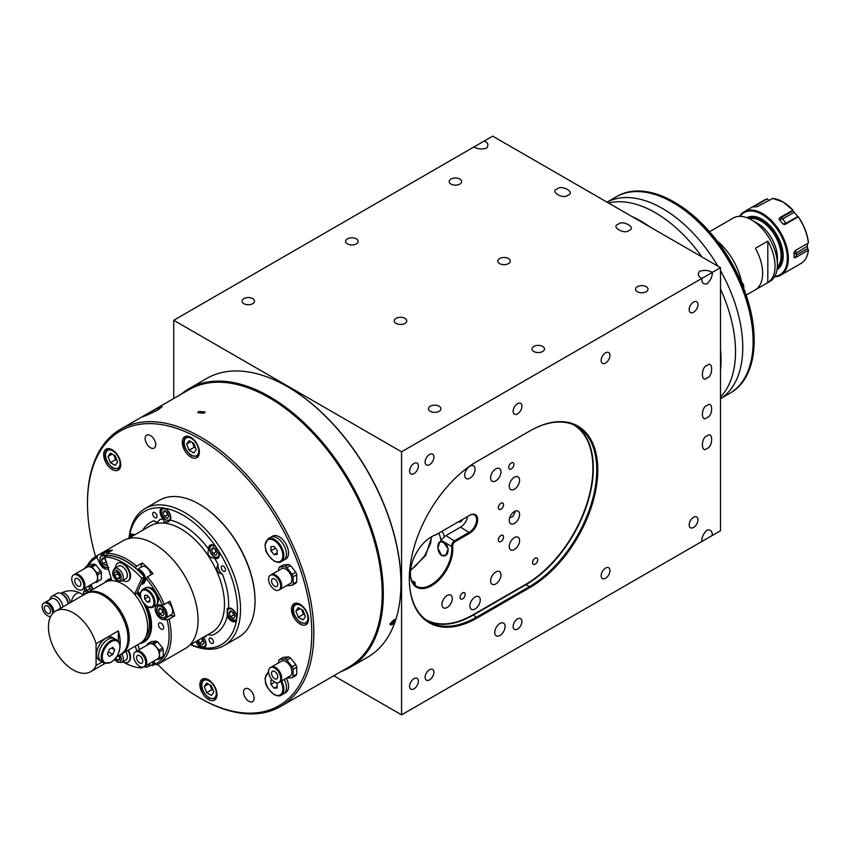 <?xml version="1.0" encoding="UTF-8"?>
<svg xmlns="http://www.w3.org/2000/svg" width="851" height="851" viewBox="0 0 851 851"><rect width="100%" height="100%" fill="white"/><g stroke="black" fill="none" stroke-linecap="round" stroke-linejoin="round"><path stroke-width="1.28" d="M746.178 295.116L769.815 281.468A36.614 21.137 -120 0 0 777.399 264.704A36.614 21.137 -120 0 0 751.507 219.866A36.614 21.137 -120 0 0 733.2 218.058L709.564 231.706M775.07 266.055A36.614 21.137 60 0 1 767.815 282.617L767.815 241.12A36.614 21.137 60 0 1 775.07 266.055M767.815 241.12L755.39 248.301A36.614 21.137 60 0 1 762.645 273.224A36.614 21.137 60 0 1 755.39 289.787L767.815 282.617M751.507 219.866L757.464 223.302A28.189 16.275 -120 0 1 777.399 257.832L777.399 264.704M777.314 267.001A28.189 16.275 -120 0 0 781.09 255.704A28.189 16.275 -120 0 0 770.229 228.94A28.189 16.275 -120 0 0 749.486 218.792M777.144 268.714A29.285 16.914 -120 0 0 782.314 255.885A29.285 16.914 -120 0 0 770.134 227.068A29.285 16.914 -120 0 0 747.912 218.079M741.689 282.298L741.689 282.298A46.135 26.636 -120 0 0 717.063 240.844M774.453 276.852A36.614 21.137 -120 0 0 780.782 275.139A36.614 21.137 -120 0 0 786.388 245.801A36.614 21.137 -120 0 0 762.475 213.537A36.614 21.137 -120 0 0 744.168 211.729A36.614 21.137 -120 0 0 739.53 216.345M753.507 207.038L753.88 206.538L753.507 207.038A36.614 21.137 60 0 1 757.028 206.729L772.74 198.443M754.39 206.878L753.88 206.538L767.123 198.9A36.614 21.137 -120 0 0 764.358 200.07L744.168 211.729M769.198 200.57L767.357 198.921M793.079 210.771L794.196 212.335L782.558 219.058L779.314 219.59L779.58 217.792L782.09 217.111L793.079 210.771L792.824 210.144A36.614 21.137 -120 0 0 782.665 201.878A36.614 21.137 -120 0 0 772.506 198.411M772.612 198.389L782.814 201.868L792.951 210.112L779.58 217.792M794.047 254.396L807.344 246.205L807.705 248.481L796.727 254.821L795.121 257.842L793.972 257.396A36.614 21.137 60 0 0 793.972 252.694L795.121 250.673L808.365 243.024A36.614 21.137 -120 0 0 798.206 216.835L784.962 224.483L782.835 223.983L785.984 223.324L797.632 216.601L798.11 217.228M774.708 276.415A35.88 20.711 -120 0 0 786.452 250.247A35.88 20.711 -120 0 0 761.953 214.431A35.88 20.711 -120 0 0 740.03 216.345M776.995 269.714A30.019 17.328 -120 0 0 783.186 255.981A30.019 17.328 -120 0 0 761.953 219.218L761.953 219.218A30.019 17.328 -120 0 0 746.976 217.718M777.133 268.788A29.285 16.914 -120 0 0 783.186 255.683M762.219 219.367A29.285 16.914 -120 0 0 747.848 218.058M795.121 257.842L808.365 250.205L807.705 248.481M808.45 250.088C807.684 256.481 805.195 260.949 800.972 263.48A36.614 21.137 -120 0 0 808.365 250.205L808.439 250.034M807.344 246.205A32.434 18.733 -120 0 0 807.418 243.567M808.439 242.865L808.439 242.865A36.465 21.052 -120 0 0 798.334 216.814L798.334 216.814C804.089 225.281 807.461 233.982 808.45 242.897M797.632 216.601A32.434 18.733 -120 0 0 794.196 212.335M778.973 218.803L779.314 219.59A36.614 21.137 60 0 1 782.835 223.983M735.509 351.665A113.491 65.527 -120 0 0 720.499 289.032A113.491 65.527 60 0 1 720.499 396.97A113.491 65.527 -120 0 0 735.509 351.665M701.99 256.981A113.491 65.527 -120 0 0 608.518 203.017A113.491 65.527 60 0 1 655.259 212.665A113.491 65.527 60 0 1 701.99 256.981M720.499 370.249A113.491 65.527 -120 0 0 721.01 360.037A113.491 65.527 -120 0 0 720.499 349.229M649.856 226.887A113.491 65.527 -120 0 0 631.665 216.377M662.503 208.484A113.491 65.527 60 0 1 717.978 266.214A113.491 65.527 60 0 0 662.503 208.484A113.491 65.527 60 0 0 607.029 202.155A113.491 65.527 60 0 1 662.503 208.484M720.499 398.683A113.491 65.527 60 0 0 720.499 270.565A113.491 65.527 60 0 1 720.499 398.683L730.647 392.864A113.491 65.527 -120 0 0 754.146 340.9A113.491 65.527 -120 0 0 673.896 201.9L673.896 201.9A113.491 65.527 -120 0 0 617.145 196.283L616.113 196.879A113.491 65.527 60 0 1 672.864 202.506A113.491 65.527 60 0 1 747.008 302.509A113.491 65.527 60 0 1 729.605 393.46A113.491 65.527 60 0 0 747.008 302.509A113.491 65.527 60 0 0 672.864 202.506A113.491 65.527 60 0 0 616.113 196.879L606.997 202.144M741.083 281.851A5.127 4.159 51.3 0 1 743.614 288.064M674.928 202.506L673.896 201.9L674.928 202.506A112.034 64.676 60 0 1 754.146 339.709L754.146 340.9M674.928 203.517A9.01 5.202 -120 0 0 672.556 202.676M707.032 377.918C713.181 376.567 713.181 359.782 707.032 365.536C700.884 366.887 700.884 383.663 707.032 377.918C700.884 383.663 700.884 366.887 707.032 365.536C713.181 359.782 713.181 376.567 707.032 377.918M567.968 195.145C576.021 192.698 561.49 184.305 557.245 188.954C549.193 191.411 563.724 199.794 567.968 195.145C576.021 192.698 561.49 184.305 557.245 188.954C549.193 191.411 563.724 199.794 567.968 195.145M707.032 436.02C713.181 430.266 713.181 447.052 707.032 448.403C700.884 454.147 700.884 437.371 707.032 436.02C700.884 437.371 700.884 454.147 707.032 448.403C713.181 447.052 713.181 430.266 707.032 436.02M618.283 224.207C622.528 219.547 637.059 227.94 629.006 230.387C624.762 235.036 610.231 226.653 618.283 224.207C622.528 219.547 637.059 227.94 629.006 230.387C624.762 235.036 610.231 226.653 618.283 224.207M720.499 267.661L401.555 451.807L173.742 320.274L474.039 146.904C477.209 149.074 481.379 149.478 486.538 148.138C488.868 145.159 488.155 142.755 484.4 140.926C488.155 142.755 488.868 145.159 486.538 148.138C481.379 149.478 477.209 149.074 474.039 146.904L492.676 136.139L720.499 267.661L720.499 530.726L401.555 714.861L333.805 675.747M712.213 535.502C712.5 531.343 710.776 529.513 707.032 530.045C703.288 533.843 701.564 537.662 701.852 541.481C701.564 537.662 703.288 533.843 707.032 530.045C710.776 529.513 712.5 531.343 712.213 535.502M712.213 272.448C712.5 276.277 710.776 280.096 707.032 283.894C703.288 284.415 701.564 282.596 701.852 278.426C701.564 282.596 703.288 284.415 707.032 283.894C710.776 280.096 712.5 276.277 712.213 272.448C709.043 270.278 704.873 269.863 699.713 271.214C697.384 274.192 698.097 276.596 701.852 278.426C698.097 276.596 697.384 274.192 699.713 271.214C704.873 269.863 709.043 270.278 712.213 272.448M707.032 405.576C713.181 399.906 713.181 416.118 707.032 417.543C700.884 423.213 700.884 407.001 707.032 405.576C700.884 407.001 700.884 423.213 707.032 417.543C713.181 416.118 713.181 399.906 707.032 405.576M441.52 555.299C435.606 551.469 437.371 537.683 443.371 542.268C450.892 545.48 448.86 559.107 441.52 555.299L437.903 548.204L439.776 541.864L443.371 542.268L448.179 548.799L445.807 555.288L441.52 555.288M499.931 623.496A7.319 4.223 120 0 0 494.75 632.463A7.319 4.223 120 0 0 499.931 635.452A7.319 4.223 120 0 0 505.111 626.485A7.319 4.223 120 0 0 499.931 623.496A7.319 4.223 120 0 0 494.75 632.463A7.319 4.223 120 0 0 499.931 635.452A7.319 4.223 120 0 0 505.111 626.485A7.319 4.223 120 0 0 499.931 623.496M415.309 585.616L415.033 582.318L411.98 581.201M436.244 534.609L469.901 515.174A10.989 6.34 -60 0 1 477.666 519.663A10.989 6.34 -60 0 1 469.901 533.109L455.264 541.566A3.659 2.117 120 0 0 452.689 546.363A30.019 17.328 -60 0 1 431.585 585.722A30.019 17.328 -60 0 1 410.363 573.468A30.019 17.328 -60 0 1 431.585 536.704A30.019 17.328 -60 0 1 436.244 534.609L435.669 534.939A29.285 16.914 120 0 0 431.329 536.853M410.363 573.17A29.285 16.914 120 0 0 416.426 586.275A29.285 16.914 120 0 0 431.063 584.828A29.285 16.914 120 0 0 451.658 546.427A4.393 2.532 -60 0 1 454.742 540.672L469.38 532.215A10.255 5.914 120 0 0 476.081 523.184A10.255 5.914 120 0 0 474.507 514.972A10.255 5.914 120 0 0 469.38 515.472L435.669 534.939M431.872 536.545L425.617 555.512L410.501 570.564M458.508 521.748A3.659 2.117 120 0 0 458.753 521.94A3.659 2.117 120 0 0 460.582 521.759A3.659 2.117 120 0 0 462.646 519.365M500.962 541.481A3.659 2.117 120 0 0 503.356 538.257A3.659 2.117 120 0 0 502.792 535.322A3.659 2.117 120 0 0 500.962 535.502A3.659 2.117 120 0 0 498.569 538.726A3.659 2.117 120 0 0 499.133 541.661A3.659 2.117 120 0 0 500.962 541.481M500.962 509.196A3.659 2.117 120 0 0 503.356 505.973A3.659 2.117 120 0 0 502.792 503.037A3.659 2.117 120 0 0 500.962 503.218A3.659 2.117 120 0 0 498.569 506.451A3.659 2.117 120 0 0 499.133 509.377A3.659 2.117 120 0 0 500.962 509.196M511.323 468.901A3.659 2.117 120 0 0 513.717 465.678A3.659 2.117 120 0 0 513.153 462.742A3.659 2.117 120 0 0 511.323 462.923A3.659 2.117 120 0 0 508.93 466.146A3.659 2.117 120 0 0 509.494 469.082A3.659 2.117 120 0 0 511.323 468.901M535.141 564.202A3.659 2.117 120 0 0 537.534 560.979A3.659 2.117 120 0 0 536.97 558.043A3.659 2.117 120 0 0 535.141 558.224A3.659 2.117 120 0 0 532.747 561.447A3.659 2.117 120 0 0 533.311 564.383A3.659 2.117 120 0 0 535.141 564.202M462.646 598.881A3.659 2.117 120 0 0 465.04 595.647A3.659 2.117 120 0 0 464.486 592.721A3.659 2.117 120 0 0 462.646 592.902A3.659 2.117 120 0 0 460.263 596.125A3.659 2.117 120 0 0 460.816 599.061A3.659 2.117 120 0 0 462.646 598.881M452.689 546.363L451.658 546.427L440.786 540.151A29.285 16.914 120 0 0 438.69 533.194M508.472 258.544A6.223 3.595 0 0 0 501.686 257.768A6.223 3.595 0 0 0 497.846 261.087A6.223 3.595 0 0 0 499.675 263.629A6.223 3.595 0 0 0 506.451 264.406A6.223 3.595 0 0 0 510.292 261.087A6.223 3.595 0 0 0 508.472 258.544M404.916 318.338A6.223 3.595 0 0 0 398.14 317.551A6.223 3.595 0 0 0 394.3 320.87A6.223 3.595 0 0 0 396.119 323.412A6.223 3.595 0 0 0 402.906 324.199A6.223 3.595 0 0 0 406.746 320.87A6.223 3.595 0 0 0 404.916 318.338M646.196 286.649A6.223 3.595 0 0 0 639.409 285.872A6.223 3.595 0 0 0 635.569 289.191A6.223 3.595 0 0 0 637.399 291.733A6.223 3.595 0 0 0 644.175 292.51A6.223 3.595 0 0 0 648.015 289.191A6.223 3.595 0 0 0 646.196 286.649M459.806 179.04A6.223 3.595 0 0 0 453.019 178.253A6.223 3.595 0 0 0 449.179 181.571A6.223 3.595 0 0 0 450.998 184.114A6.223 3.595 0 0 0 457.785 184.89A6.223 3.595 0 0 0 461.625 181.571A6.223 3.595 0 0 0 459.806 179.04M356.25 238.823A6.223 3.595 0 0 0 349.474 238.046A6.223 3.595 0 0 0 345.623 241.365A6.223 3.595 0 0 0 347.453 243.897A6.223 3.595 0 0 0 354.229 244.684A6.223 3.595 0 0 0 358.08 241.365A6.223 3.595 0 0 0 356.25 238.823M542.64 346.431A6.223 3.595 0 0 0 535.864 345.655A6.223 3.595 0 0 0 532.024 348.974A6.223 3.595 0 0 0 533.843 351.516A6.223 3.595 0 0 0 540.63 352.293A6.223 3.595 0 0 0 544.47 348.974A6.223 3.595 0 0 0 542.64 346.431M439.095 406.214A6.223 3.595 0 0 0 432.308 405.438A6.223 3.595 0 0 0 428.468 408.757A6.223 3.595 0 0 0 430.287 411.299A6.223 3.595 0 0 0 437.074 412.075A6.223 3.595 0 0 0 440.914 408.757A6.223 3.595 0 0 0 439.095 406.214M252.704 298.605A6.223 3.595 0 0 0 245.918 297.829A6.223 3.595 0 0 0 242.078 301.148A6.223 3.595 0 0 0 243.897 303.69A6.223 3.595 0 0 0 250.683 304.467A6.223 3.595 0 0 0 254.523 301.148A6.223 3.595 0 0 0 252.704 298.605M693.576 527.439A6.223 3.595 120 0 0 697.639 521.95A6.223 3.595 120 0 0 696.682 516.961A6.223 3.595 120 0 0 693.576 517.27A6.223 3.595 120 0 0 689.501 522.759A6.223 3.595 120 0 0 690.459 527.748A6.223 3.595 120 0 0 693.576 527.439M605.55 578.255A6.223 3.595 120 0 0 609.614 572.766A6.223 3.595 120 0 0 608.667 567.777A6.223 3.595 120 0 0 605.55 568.085A6.223 3.595 120 0 0 601.487 573.574A6.223 3.595 120 0 0 602.444 578.563A6.223 3.595 120 0 0 605.55 578.255M429.51 679.885A6.223 3.595 120 0 0 433.584 674.407A6.223 3.595 120 0 0 432.627 669.418A6.223 3.595 120 0 0 429.51 669.726A6.223 3.595 120 0 0 425.447 675.205A6.223 3.595 120 0 0 426.404 680.194A6.223 3.595 120 0 0 429.51 679.885M693.576 312.211A6.223 3.595 120 0 0 697.639 306.722A6.223 3.595 120 0 0 696.682 301.733A6.223 3.595 120 0 0 693.576 302.041A6.223 3.595 120 0 0 689.501 307.53A6.223 3.595 120 0 0 690.459 312.519A6.223 3.595 120 0 0 693.576 312.211M605.55 363.026A6.223 3.595 120 0 0 609.614 357.537A6.223 3.595 120 0 0 608.667 352.548A6.223 3.595 120 0 0 605.55 352.857A6.223 3.595 120 0 0 601.487 358.345A6.223 3.595 120 0 0 602.444 363.334A6.223 3.595 120 0 0 605.55 363.026M429.51 464.657A6.223 3.595 120 0 0 433.584 459.178A6.223 3.595 120 0 0 432.627 454.189A6.223 3.595 120 0 0 429.51 454.498A6.223 3.595 120 0 0 425.447 459.976A6.223 3.595 120 0 0 426.404 464.965A6.223 3.595 120 0 0 429.51 464.657M517.536 629.07A6.223 3.595 120 0 0 521.599 623.581A6.223 3.595 120 0 0 520.642 618.603A6.223 3.595 120 0 0 517.536 618.9A6.223 3.595 120 0 0 513.472 624.389A6.223 3.595 120 0 0 514.419 629.378A6.223 3.595 120 0 0 517.536 629.07M517.536 413.841A6.223 3.595 120 0 0 521.599 408.352A6.223 3.595 120 0 0 520.642 403.363A6.223 3.595 120 0 0 517.536 403.672A6.223 3.595 120 0 0 513.472 409.161A6.223 3.595 120 0 0 514.419 414.15A6.223 3.595 120 0 0 517.536 413.841M413.98 688.853A6.223 3.595 120 0 0 418.043 683.374A6.223 3.595 120 0 0 417.096 678.385A6.223 3.595 120 0 0 413.98 678.694A6.223 3.595 120 0 0 409.916 684.172A6.223 3.595 120 0 0 410.873 689.161A6.223 3.595 120 0 0 413.98 688.853M413.98 473.624A6.223 3.595 120 0 0 418.043 468.146A6.223 3.595 120 0 0 417.096 463.157A6.223 3.595 120 0 0 413.98 463.465A6.223 3.595 120 0 0 409.916 468.944A6.223 3.595 120 0 0 410.873 473.933A6.223 3.595 120 0 0 413.98 473.624M447.115 607.497A7.319 4.223 120 0 0 451.902 601.04A7.319 4.223 120 0 0 450.775 595.168A7.319 4.223 120 0 0 447.115 595.53A7.319 4.223 120 0 0 442.339 601.987A7.319 4.223 120 0 0 443.456 607.859A7.319 4.223 120 0 0 447.115 607.497M475.081 608.954A7.319 4.223 120 0 0 479.858 602.497A7.319 4.223 120 0 0 478.741 596.625A7.319 4.223 120 0 0 475.081 596.987A7.319 4.223 120 0 0 470.295 603.444A7.319 4.223 120 0 0 471.411 609.316A7.319 4.223 120 0 0 475.081 608.954M469.901 478.198A7.319 4.223 120 0 0 474.688 471.752A7.319 4.223 120 0 0 473.56 465.88A7.319 4.223 120 0 0 469.901 466.242A7.319 4.223 120 0 0 465.114 472.699A7.319 4.223 120 0 0 466.242 478.56A7.319 4.223 120 0 0 469.901 478.198M495.793 480.858A7.319 4.223 120 0 0 500.569 474.401A7.319 4.223 120 0 0 499.452 468.539A7.319 4.223 120 0 0 495.793 468.901A7.319 4.223 120 0 0 491.006 475.347A7.319 4.223 120 0 0 492.123 481.219A7.319 4.223 120 0 0 495.793 480.858M495.793 583.935A7.319 4.223 120 0 0 500.569 577.478A7.319 4.223 120 0 0 499.452 571.606A7.319 4.223 120 0 0 495.793 571.978A7.319 4.223 120 0 0 491.006 578.425A7.319 4.223 120 0 0 492.123 584.297A7.319 4.223 120 0 0 495.793 583.935M514.429 523.429A7.319 4.223 120 0 0 519.206 516.982A7.319 4.223 120 0 0 518.089 511.111A7.319 4.223 120 0 0 514.429 511.472A7.319 4.223 120 0 0 509.643 517.929A7.319 4.223 120 0 0 510.77 523.79A7.319 4.223 120 0 0 514.429 523.429M515.632 510.94L512.887 516.568L509.675 517.823M514.429 489.187A7.319 4.223 120 0 0 519.206 482.74A7.319 4.223 120 0 0 518.089 476.868A7.319 4.223 120 0 0 514.429 477.23A7.319 4.223 120 0 0 509.643 483.687A7.319 4.223 120 0 0 510.77 489.548A7.319 4.223 120 0 0 514.429 489.187M514.429 549.533A7.319 4.223 120 0 0 519.206 543.087A7.319 4.223 120 0 0 518.089 537.215A7.319 4.223 120 0 0 514.429 537.577A7.319 4.223 120 0 0 509.643 544.034A7.319 4.223 120 0 0 510.77 549.895A7.319 4.223 120 0 0 514.429 549.533M173.742 398.513L173.742 320.274M529.96 587.52L477.145 618.007A95.918 55.379 -60 0 1 409.32 578.85A95.918 55.379 -60 0 1 477.145 461.37L529.96 430.883A95.918 55.379 -60 0 1 597.785 470.039A95.918 55.379 -60 0 1 529.96 587.52L529.439 586.626A95.184 54.953 120 0 0 591.626 502.739A95.184 54.953 120 0 0 577.031 426.468A95.184 54.953 120 0 0 529.439 431.18L477.113 461.391M401.555 714.861L401.555 451.807M409.32 578.552A95.184 54.953 120 0 0 429.032 621.826A95.184 54.953 120 0 0 476.634 617.113L529.439 586.626L526.024 584.648L473.209 615.135A95.184 54.953 -60 0 1 427.362 620.783M455.264 541.566L445.945 535.587L460.582 527.131A10.255 5.914 120 0 0 467.656 516.472M441.999 531.29A32.221 18.605 -60 0 1 444.424 536.917L440.786 540.151M444.424 536.917A4.393 2.532 -60 0 1 445.945 535.587M411.799 580.808L413.352 581.339L415.565 585.722M413.352 581.339L412.405 582.063M395.151 621.592L391.917 624.9L389.971 624.581L393.577 619.953L394.694 619.528L395.577 620.326L395.151 621.592A160.945 92.919 -120 0 1 367.6 657.249L349.995 667.407A160.945 92.919 60 0 1 341.166 671.503M345.612 668.929A160.211 92.493 -120 0 0 374.578 541.81A160.211 92.493 -120 0 0 269.012 397.523A160.211 92.493 -120 0 0 185.55 391.683M181.103 394.258A160.945 92.919 60 0 1 189.06 388.652A160.945 92.919 60 0 1 269.533 396.619A160.945 92.919 60 0 1 374.663 538.449A160.945 92.919 60 0 1 349.995 667.407M395.577 620.326A160.945 92.919 -120 0 0 400.938 583.573A160.945 92.919 -120 0 0 287.138 386.46A160.945 92.919 -120 0 0 287.127 386.46A160.945 92.919 -120 0 0 206.665 378.493L189.06 388.652M287.127 386.46L287.649 386.758A160.211 92.493 60 0 1 400.938 582.978A160.211 92.493 60 0 1 400.938 583.275M393.439 620.496A3.01 1.117 133.6 0 0 390.694 623.549A3.01 1.117 133.6 0 0 391.832 624.56A3.01 1.117 133.6 0 0 392.12 624.411A3.01 1.117 133.6 0 0 394.832 621.411A3.01 1.117 133.6 0 0 393.439 620.496M392.843 621.453L393.843 622.4L392.311 623.836L391.524 623.081M392.311 623.836L391.247 623.889L393.236 621.081L394.3 621.028L393.843 622.4M311.774 633.133A158.594 91.568 -120 0 0 199.634 438.893A158.594 91.568 -120 0 0 87.483 503.643L87.483 502.441A160.062 92.408 60 0 1 120.64 429.17A160.062 92.408 60 0 1 243.982 472.05A160.062 92.408 60 0 1 313.849 633.133A160.062 92.408 60 0 1 280.702 706.404A160.062 92.408 60 0 1 200.666 698.48L199.634 697.884A158.594 91.568 -120 0 0 311.774 633.133M146.468 414.288L156.456 408.778L162.084 406.725L158.371 409.629C148.553 414.894 135.883 419.851 146.468 414.288L142.532 416.735M204.07 413.214L197.719 412.682L198.772 411.459L205.123 411.969L204.07 413.214M280.702 706.404L349.038 666.95A160.062 92.408 -120 0 0 382.195 593.679A160.062 92.408 -120 0 0 312.328 432.595A160.062 92.408 -120 0 0 188.975 389.715L120.64 429.17M248.822 689.055A7.468 4.308 -120 0 0 245.088 688.693A7.468 4.308 -120 0 0 243.939 694.671A7.468 4.308 -120 0 0 248.822 701.256A7.468 4.308 -120 0 0 252.556 701.628A7.468 4.308 -120 0 0 253.694 695.639A7.468 4.308 -120 0 0 248.822 689.055M150.446 435.521A7.468 4.308 -120 0 0 146.712 435.148A7.468 4.308 -120 0 0 145.564 441.126A7.468 4.308 -120 0 0 150.446 447.711A7.468 4.308 -120 0 0 154.18 448.083A7.468 4.308 -120 0 0 155.318 442.095A7.468 4.308 -120 0 0 150.446 435.521M300.041 604.306A12.084 6.978 -120 0 0 293.999 603.71A12.084 6.978 -120 0 0 292.148 613.39A12.084 6.978 -120 0 0 300.041 624.038A12.084 6.978 -120 0 0 306.083 624.634A12.084 6.978 -120 0 0 307.934 614.954A12.084 6.978 -120 0 0 300.041 604.306M190.826 437.308A12.084 6.978 -120 0 0 184.795 436.701A12.084 6.978 -120 0 0 182.933 446.381A12.084 6.978 -120 0 0 190.826 457.03A12.084 6.978 -120 0 0 196.868 457.625A12.084 6.978 -120 0 0 198.719 447.945A12.084 6.978 -120 0 0 190.826 437.308M208.431 679.736A12.084 6.978 -120 0 0 202.389 679.141A12.084 6.978 -120 0 0 200.538 688.821A12.084 6.978 -120 0 0 208.431 699.469A12.084 6.978 -120 0 0 214.473 700.065A12.084 6.978 -120 0 0 216.324 690.384A12.084 6.978 -120 0 0 208.431 679.736M112.194 449.753A12.084 6.978 -120 0 0 106.152 449.147A12.084 6.978 -120 0 0 104.301 458.827A12.084 6.978 -120 0 0 112.194 469.475A12.084 6.978 -120 0 0 118.236 470.082A12.084 6.978 -120 0 0 120.087 460.391A12.084 6.978 -120 0 0 112.194 449.753M87.483 503.643A158.594 91.568 -120 0 0 95.578 556.607M157.807 664.397A158.594 91.568 -120 0 0 199.634 697.884M298.265 617.22L303.062 619.996L305.456 616.581L303.062 610.401L298.265 607.625L295.861 611.039L298.265 617.22L303.445 614.231L304.871 615.06M303.445 614.231L301.626 609.571M300.02 608.646L295.861 611.039M301.807 609.678A5.872 3.393 -120 0 0 304.796 614.858M110.417 462.667L115.215 465.433L117.608 462.029L115.215 455.838L110.417 453.072L108.013 456.487L110.417 462.667L115.598 459.678L117.023 460.508M115.598 459.678L113.789 455.019M112.172 454.083L108.013 456.487M113.97 455.125A5.872 3.393 -120 0 0 116.949 460.306M210.197 685.108A5.872 3.393 -120 0 0 210.633 686.576A5.872 3.393 -120 0 0 213.186 690.299M210.027 685.012L211.835 689.672L206.655 692.661L211.452 695.427L213.846 692.012L211.452 685.832L206.655 683.066L204.251 686.48L208.41 684.076M206.655 692.661L204.251 686.48M211.835 689.672L213.261 690.491M189.05 450.222L193.847 452.987L196.251 449.583L193.847 443.392L189.05 440.627L186.656 444.041L189.05 450.222L194.23 447.232L195.656 448.051M194.23 447.232L192.422 442.573M190.805 441.637L186.656 444.041M192.603 442.68A5.872 3.393 -120 0 0 195.581 447.86M274.554 561.022A13.18 7.606 -120 0 0 281.149 561.671L283.734 560.181A13.18 7.606 -120 0 0 285.755 549.618A13.18 7.606 -120 0 0 277.149 538.002A13.18 7.606 -120 0 0 270.554 537.343L272.628 536.151A13.18 7.606 -120 0 1 279.213 536.8A13.18 7.606 -120 0 1 287.829 548.416A13.18 7.606 -120 0 1 285.808 558.979L283.734 560.181A13.18 7.606 -120 0 0 285.755 549.618A13.18 7.606 -120 0 0 277.149 538.002A13.18 7.606 -120 0 0 270.554 537.343L267.969 538.843L265.023 544.959C265.852 549.172 264.204 552.586 274.192 561.054C277.479 562.575 279.798 562.777 281.149 561.671A13.18 7.606 -120 0 0 283.17 551.108A13.18 7.606 -120 0 0 274.554 539.491A13.18 7.606 -120 0 0 267.969 538.843M274.043 546.416L270.937 546.693L270.937 550.831L274.043 554.692L277.149 554.416L277.149 550.278L274.043 546.416M277.149 552.905L274.043 554.692M275.479 548.204L270.937 550.831M271.118 574.797A8.563 4.946 60 0 1 271.331 574.659A8.563 4.946 60 0 1 275.618 575.085A8.563 4.946 60 0 1 281.213 582.637A8.563 4.946 60 0 1 279.905 589.498A8.563 4.946 60 0 1 279.681 589.615M271.331 574.659L281.596 568.745A8.563 4.946 60 0 1 285.872 569.17A8.563 4.946 60 0 1 291.467 576.712A8.563 4.946 60 0 1 290.159 583.584L279.905 589.498M286.606 585.626A11.127 6.425 -120 0 0 286.84 585.743L292.159 585.265L295.776 583.169A11.127 6.425 -120 0 0 296.744 581.797L296.744 574.712A11.127 6.425 -120 0 0 295.776 572.212L290.468 565.607A11.127 6.425 -120 0 0 288.532 564.49L283.223 564.968L279.596 567.053A11.127 6.425 -120 0 0 278.628 568.436L278.628 570.457M296.744 581.797L293.127 583.882L293.127 576.808A11.127 6.425 -120 0 0 292.159 574.308L286.84 567.702A11.127 6.425 -120 0 0 284.904 566.585L279.596 567.053M292.159 585.265A11.127 6.425 -120 0 0 293.127 583.882M296.744 574.712L293.127 576.808M295.776 572.212L292.159 574.308M290.468 565.607L286.84 567.702M288.532 564.49L284.904 566.585M278.702 578.68A7.712 4.446 60 0 1 280.117 581.116M274.639 586.233A4.393 2.532 60 0 1 271.767 582.361A4.393 2.532 60 0 1 272.448 578.84A4.393 2.532 60 0 1 274.639 579.063A4.393 2.532 60 0 1 277.511 582.935A4.393 2.532 60 0 1 276.841 586.456A4.393 2.532 60 0 1 274.639 586.233M274.639 575.648A8.563 4.946 60 0 1 280.234 583.201A8.563 4.946 60 0 1 278.926 590.062A8.563 4.946 60 0 1 274.639 589.647A8.563 4.946 60 0 1 269.044 582.095A8.563 4.946 60 0 1 270.352 575.233A8.563 4.946 60 0 1 274.639 575.648M270.639 575.085A8.563 4.946 60 0 1 270.905 574.914A8.563 4.946 60 0 1 275.181 575.34A8.563 4.946 60 0 1 280.777 582.892A8.563 4.946 60 0 1 279.468 589.754A8.563 4.946 60 0 1 279.192 589.892M271.118 667.205A8.563 4.946 60 0 1 271.331 667.067A8.563 4.946 60 0 1 275.618 667.492A8.563 4.946 60 0 1 281.213 675.045A8.563 4.946 60 0 1 279.905 681.906A8.563 4.946 60 0 1 279.681 682.023M271.331 667.067L281.596 661.142A8.563 4.946 60 0 1 285.872 661.567A8.563 4.946 60 0 1 291.467 669.12A8.563 4.946 60 0 1 290.159 675.981L279.905 681.906M286.606 678.034A11.127 6.425 -120 0 0 286.84 678.141L292.159 677.673L295.776 675.577A11.127 6.425 -120 0 0 296.744 674.194L296.744 667.12A11.127 6.425 -120 0 0 295.776 664.62L290.468 658.014A11.127 6.425 -120 0 0 288.532 656.898L283.223 657.366L279.596 659.461A11.127 6.425 -120 0 0 278.628 660.844L278.628 662.855M296.744 674.194L293.127 676.29L293.127 669.216A11.127 6.425 -120 0 0 292.159 666.716L286.84 660.11A11.127 6.425 -120 0 0 284.904 658.993L279.596 659.461M292.159 677.673A11.127 6.425 -120 0 0 293.127 676.29M296.744 667.12L293.127 669.216M295.776 664.62L292.159 666.716M290.468 658.014L286.84 660.11M288.532 656.898L284.904 658.993M278.702 671.077A7.712 4.446 60 0 1 280.117 673.513M274.639 678.641A4.393 2.532 60 0 1 271.767 674.769A4.393 2.532 60 0 1 272.448 671.248A4.393 2.532 60 0 1 274.639 671.46A4.393 2.532 60 0 1 277.511 675.332A4.393 2.532 60 0 1 276.841 678.853A4.393 2.532 60 0 1 274.639 678.641M274.639 668.056A8.563 4.946 60 0 1 280.234 675.609A8.563 4.946 60 0 1 278.926 682.47A8.563 4.946 60 0 1 274.639 682.045A8.563 4.946 60 0 1 269.044 674.503A8.563 4.946 60 0 1 270.352 667.631A8.563 4.946 60 0 1 274.639 668.056M270.639 667.492A8.563 4.946 60 0 1 270.905 667.322A8.563 4.946 60 0 1 275.181 667.748A8.563 4.946 60 0 1 280.777 675.29A8.563 4.946 60 0 1 279.468 682.162A8.563 4.946 60 0 1 279.192 682.3M286.308 678.215A13.18 7.606 -120 0 1 285.808 692.512L283.734 693.714A13.18 7.606 -120 0 0 284.234 679.406A13.18 7.606 -120 0 1 283.734 693.714L281.149 695.203A13.18 7.606 -120 0 0 281.649 680.896M272.256 680.109L270.937 680.226L270.937 684.374L274.043 688.236L277.149 687.959L277.149 683.81L276.277 682.736M277.149 686.438L274.043 688.236M274.799 682.14L270.937 684.374M189.582 645.207L211.739 632.41A61.506 35.508 -120 0 0 221.175 583.126A61.506 35.508 -120 0 0 180.986 528.928A61.506 35.508 -120 0 0 150.233 525.886L128.076 538.672M205.495 636.027L205.963 636.654A64.431 37.199 60 0 1 204.208 636.761M170.37 520.089A7.616 4.393 -120 0 0 165.434 508.536A7.616 4.393 -120 0 0 165.041 508.324L162.137 507.93A7.616 4.393 -120 0 0 161.626 508.153A7.616 4.393 -120 0 0 163.222 519.131L164.073 521.759L167.998 522.057L170.37 520.089A64.431 37.199 60 0 1 183.061 525.344A64.431 37.199 60 0 1 208.655 549.203C207.048 554.075 208.697 557.054 213.58 558.15L214.612 558.203A64.431 37.199 60 0 1 218.058 564.468C215.569 569.415 217.037 572.68 222.451 574.244A64.431 37.199 60 0 1 228.504 608.018L227.217 608.646L227.302 616.06A64.431 37.199 60 0 1 212.239 635.208L207.676 634.761M134.628 534.885A7.616 4.393 -120 0 0 134.479 534.8A7.616 4.393 -120 0 0 130.671 534.428A7.616 4.393 -120 0 0 129.629 535.513L129.15 538.779M190.752 644.537A76.888 44.39 -120 0 0 201.081 647.579L203.985 647.973A76.888 44.39 -120 0 0 236.493 620.39L236.982 617.124A76.888 44.39 -120 0 0 218.473 550.757L216.048 547.108A76.888 44.39 -120 0 0 183.061 515.174A76.888 44.39 -120 0 0 165.041 508.324M129.012 538.14A79.079 45.656 60 0 1 145.074 508.568A79.079 45.656 60 0 1 184.614 512.483A79.079 45.656 60 0 1 236.28 582.169A79.079 45.656 60 0 1 224.153 645.537A79.079 45.656 60 0 1 190.518 644.664M224.153 645.537L238.652 637.165A79.079 45.656 -120 0 0 255.034 600.966A79.079 45.656 -120 0 0 199.113 504.122A79.079 45.656 -120 0 0 199.113 504.111A79.079 45.656 -120 0 0 159.573 500.197L145.074 508.568M199.634 504.42L199.113 504.122L199.634 504.42A78.345 45.231 60 0 1 255.034 600.37A78.345 45.231 60 0 1 255.034 600.668M216.048 547.108A7.616 4.393 -120 0 0 214.016 545.47A7.616 4.393 -120 0 0 210.208 545.087A7.616 4.393 -120 0 0 208.655 549.203M227.302 616.06A7.616 4.393 -120 0 0 231.642 621.102A7.616 4.393 -120 0 0 235.45 621.475A7.616 4.393 -120 0 0 236.493 620.39M236.982 617.124A7.616 4.393 -120 0 0 231.642 608.667A7.616 4.393 -120 0 0 228.504 608.018M195.996 641.505A7.616 4.393 -120 0 0 200.687 647.366A7.616 4.393 -120 0 0 201.081 647.579M211.271 638.25A3.074 1.776 -120 0 0 209.74 638.101A3.074 1.776 -120 0 0 209.261 640.569A3.074 1.776 -120 0 0 211.271 643.271A3.074 1.776 -120 0 0 212.814 643.43A3.074 1.776 -120 0 0 213.282 640.963A3.074 1.776 -120 0 0 211.271 638.25M223.356 566.128A3.074 1.776 -120 0 0 221.813 565.968A3.074 1.776 -120 0 0 221.345 568.436A3.074 1.776 -120 0 0 223.356 571.149A3.074 1.776 -120 0 0 224.887 571.298A3.074 1.776 -120 0 0 225.366 568.84A3.074 1.776 -120 0 0 223.356 566.128M154.85 512.632A3.074 1.776 -120 0 0 153.308 512.472A3.074 1.776 -120 0 0 152.84 514.94A3.074 1.776 -120 0 0 154.85 517.653A3.074 1.776 -120 0 0 156.393 517.802A3.074 1.776 -120 0 0 156.861 515.334A3.074 1.776 -120 0 0 154.85 512.632M203.985 647.973A7.616 4.393 -120 0 0 204.495 647.749A7.616 4.393 -120 0 0 203.336 637.271M206.272 635.569A7.616 4.393 -120 0 0 205.963 636.654M218.058 564.468A7.616 4.393 -120 0 0 222.451 574.244M214.612 558.203A7.616 4.393 -120 0 0 217.824 558.277A7.616 4.393 -120 0 0 218.473 550.757M162.137 507.93A76.888 44.39 -120 0 0 129.629 535.513M142.702 530.226A64.431 37.199 60 0 1 153.882 520.695A7.616 4.393 -120 0 0 157.903 522.025M153.882 520.695L156.988 522.695L160.158 519.248A64.431 37.199 60 0 1 163.222 519.131M104.662 582.637A35.997 20.775 60 0 1 111.204 578.403M111.364 578.957A35.146 20.296 -120 0 0 108.96 580.18M161.052 623.06A3.659 2.117 -120 0 0 159.222 622.879A3.659 2.117 -120 0 0 158.658 625.815A3.659 2.117 -120 0 0 161.052 629.038A3.659 2.117 -120 0 0 162.881 629.229A3.659 2.117 -120 0 0 163.445 626.293A3.659 2.117 -120 0 0 161.052 623.06M169.487 615.667A8.053 4.649 -120 0 0 169.913 615.709L174.689 615.89L169.104 619.124A62.24 35.933 60 0 1 158.265 664.131L185.188 648.59A62.24 35.933 -120 0 0 194.73 598.721A62.24 35.933 -120 0 0 154.063 543.874A62.24 35.933 -120 0 0 122.948 540.789L96.025 556.331A62.24 35.933 60 0 1 97.45 555.586L97.014 557.522A60.772 35.093 -120 0 0 88.419 565.245M127.139 559.415A62.24 35.933 60 0 1 136.713 566.16L135.33 567.691A60.772 35.093 -120 0 0 126.108 561.213A60.772 35.093 -120 0 0 106.343 555.363L106.779 553.427A62.24 35.933 60 0 1 127.139 559.415M141.096 584.073A8.053 4.649 -120 0 0 143.255 583.754A8.053 4.649 -120 0 0 144.585 582.116L147.425 576.84L153.01 573.617A62.24 35.933 -120 0 0 142.308 562.937L136.713 566.16M147.425 576.84A62.24 35.933 60 0 1 164.286 604.423L162.307 604.987A60.772 35.093 -120 0 0 146.032 578.361M174.689 615.89A62.24 35.933 -120 0 0 169.881 601.2L164.286 604.423M158.265 664.131A62.24 35.933 60 0 1 156.839 664.886L155.201 664.152A60.772 35.093 -120 0 0 167.115 619.688L169.104 619.124M149.765 665.737L147.51 667.046A62.24 35.933 60 0 1 143.745 666.886M97.014 557.522L99.439 562.915A8.053 4.649 -120 0 0 104.099 568.415A8.053 4.649 -120 0 0 108.13 568.819A8.053 4.649 -120 0 0 108.322 568.691M162.307 604.987L158.477 604.838A8.053 4.649 -120 0 0 156.85 605.21A8.053 4.649 -120 0 0 155.616 611.667A8.053 4.649 -120 0 0 160.882 618.762A8.053 4.649 -120 0 0 163.286 619.539L167.115 619.688M93.046 589.339A8.053 4.649 -120 0 0 90.727 584.807M85.015 590.743L83.504 591.615L83.515 592.817A60.772 35.093 -120 0 0 83.77 594.86M83.515 592.817L85.387 593.902M87.121 565.989A62.24 35.933 60 0 1 96.025 556.331M106.779 553.427L112.375 550.203A62.24 35.933 -120 0 0 103.045 552.352L97.45 555.586M103.045 552.352L103.631 553.661M106.609 555.958L106.343 555.363M142.308 562.937L140.521 567.585M155.201 664.152L153.829 661.078M144.744 666.301A60.772 35.093 -120 0 0 145.872 666.312L147.51 667.046M137.766 591.434A35.997 20.775 60 0 1 140.287 594.615M147.244 606.667A35.997 20.775 60 0 1 149.882 635.048A35.997 20.775 60 0 1 139.809 643.505M154.552 643.643A6.276 3.617 -120 0 0 153.882 643.909M144.085 641.016A35.146 20.296 -120 0 0 150.116 634.452M158.935 604.859L158.254 605.242A7.319 4.223 60 0 1 161.913 605.614A7.319 4.223 60 0 1 166.7 612.06A7.319 4.223 60 0 1 165.573 617.932L171.168 614.699A7.319 4.223 -120 0 0 172.317 608.933A7.319 4.223 -120 0 0 167.668 602.476M161.69 609.178L162.903 612.284L159.797 614.082L162.796 615.816L164.296 613.677L162.796 609.816L159.797 608.082L158.297 610.21L160.892 608.71M159.797 614.082L158.297 610.21M162.903 612.284L163.998 612.922M161.85 609.263A3.681 2.127 -120 0 0 163.988 612.869M141.84 582.414A6.446 3.723 -120 0 0 144.021 577.606M143.404 575.733A6.446 3.723 -120 0 0 139.649 571.276A6.446 3.723 -120 0 0 138.5 570.787M150.946 574.808A7.319 4.223 -120 0 0 145.861 566.979A7.319 4.223 -120 0 0 142.202 566.617L137.128 569.542M141.032 572.329A7.319 4.223 -120 0 0 141.543 573.765M109.896 551.629A7.319 4.223 -120 0 0 107.066 551.671L101.482 554.895A7.319 4.223 60 0 1 105.141 555.267A7.319 4.223 60 0 1 106.332 556.118M104.12 558.362L101.514 559.862L103.014 557.735L105.481 559.16M104.918 558.83L106.12 561.937L103.014 563.734L101.514 559.862M103.014 563.734L106.013 565.468L106.96 564.128M105.077 558.916A3.681 2.127 -120 0 0 106.162 561.447M90.866 590.605L89.653 586.307L88.887 585.86M88.674 585.988L89.759 588.786L86.653 590.583L85.568 587.775M86.653 590.583L88.781 591.807M89.759 588.786L90.866 589.424M156.797 604.38A9.808 5.67 -120 0 0 157.626 596.381A9.808 5.67 -120 0 0 151.372 588.232A9.808 5.67 -120 0 0 147.042 587.488M147.744 606.71A10.255 5.914 -120 0 0 152.872 607.22L155.456 605.721A10.255 5.914 -120 0 0 157.031 597.508A10.255 5.914 -120 0 0 150.34 588.477A10.255 5.914 -120 0 0 145.213 587.967L142.617 589.466C140.085 592.232 139.426 594.849 140.66 597.328L142.33 601.423L147.383 606.742L152.872 607.22A10.255 5.914 -120 0 0 154.446 599.008A10.255 5.914 -120 0 0 147.744 589.966A10.255 5.914 -120 0 0 142.617 589.466M147.234 595.189L144.638 595.423L144.638 598.87L147.234 602.093L149.819 601.859L149.819 598.413L147.234 595.189M149.819 600.593L147.234 602.093M148.425 596.679L144.638 598.87M77.803 575.382A8.563 4.946 60 0 1 83.398 582.924A8.563 4.946 60 0 1 82.079 589.796A8.563 4.946 60 0 1 77.803 589.371A8.563 4.946 60 0 1 72.207 581.818A8.563 4.946 60 0 1 73.516 574.957A8.563 4.946 60 0 1 77.803 575.382M73.814 574.808A8.563 4.946 60 0 1 74.09 574.627A8.563 4.946 60 0 1 78.366 575.053A8.563 4.946 60 0 1 83.962 582.595A8.563 4.946 60 0 1 82.653 589.466A8.563 4.946 60 0 1 82.356 589.615M77.803 585.956A4.393 2.532 60 0 1 74.931 582.084A4.393 2.532 60 0 1 75.601 578.574A4.393 2.532 60 0 1 77.803 578.786A4.393 2.532 60 0 1 80.664 582.658A4.393 2.532 60 0 1 79.994 586.179A4.393 2.532 60 0 1 77.803 585.956M74.324 574.499A8.563 4.946 60 0 1 74.537 574.361A8.563 4.946 60 0 1 78.824 574.787A8.563 4.946 60 0 1 84.419 582.339A8.563 4.946 60 0 1 83.111 589.2A8.563 4.946 60 0 1 82.877 589.317M74.537 574.361L87.185 567.064A8.563 4.946 60 0 1 91.472 567.489A8.563 4.946 60 0 1 97.067 575.031A8.563 4.946 60 0 1 95.748 581.903L83.111 589.2M85.898 566.692L89.6 564.553L94.525 564.117A9.669 5.585 60 0 1 95.812 564.862L100.737 570.989A9.669 5.585 60 0 1 101.386 572.649L101.386 579.223L97.684 581.361L97.684 574.776A9.669 5.585 -120 0 0 97.035 573.127L92.11 567A9.669 5.585 -120 0 0 90.823 566.255L85.898 566.692A9.669 5.585 -120 0 0 85.26 567.606L85.26 568.181M101.386 572.649L97.684 574.776M100.737 570.989L97.035 573.127M95.812 564.862L92.11 567M94.525 564.117L90.823 566.255M94.759 582.467L97.035 582.265A9.669 5.585 -120 0 0 97.684 581.361M81.036 577.308A7.712 4.446 60 0 1 83.802 582.105M139.681 652.355A8.563 4.946 60 0 1 145.276 659.908A8.563 4.946 60 0 1 143.957 666.769A8.563 4.946 60 0 1 139.681 666.344A8.563 4.946 60 0 1 134.086 658.791A8.563 4.946 60 0 1 135.394 651.93A8.563 4.946 60 0 1 139.681 652.355M135.692 651.781A8.563 4.946 60 0 1 135.969 651.6A8.563 4.946 60 0 1 140.245 652.026A8.563 4.946 60 0 1 145.84 659.578A8.563 4.946 60 0 1 144.532 666.439A8.563 4.946 60 0 1 144.234 666.588M139.681 662.94A4.393 2.532 60 0 1 136.809 659.068A4.393 2.532 60 0 1 137.479 655.547A4.393 2.532 60 0 1 139.681 655.759A4.393 2.532 60 0 1 142.542 659.631A4.393 2.532 60 0 1 141.872 663.152A4.393 2.532 60 0 1 139.681 662.94M136.203 651.483A8.563 4.946 60 0 1 136.415 651.334A8.563 4.946 60 0 1 140.702 651.76A8.563 4.946 60 0 1 146.298 659.312A8.563 4.946 60 0 1 144.989 666.173A8.563 4.946 60 0 1 144.755 666.301M136.415 651.334L149.063 644.037A8.563 4.946 60 0 1 153.35 644.462A8.563 4.946 60 0 1 158.946 652.015A8.563 4.946 60 0 1 157.626 658.876L144.989 666.173M147.776 643.675L151.478 641.537L156.403 641.09L152.701 643.228L147.776 643.675A9.669 5.585 -120 0 0 147.138 644.579L147.138 645.154M153.988 643.973L157.69 641.835L162.615 647.973L158.914 650.111L153.988 643.973A9.669 5.585 -120 0 0 152.701 643.228M162.615 647.973A9.669 5.585 60 0 1 163.264 649.621L159.562 651.76A9.669 5.585 -120 0 0 158.914 650.111M163.264 649.621L163.264 656.195L159.562 658.334L159.562 651.76M163.264 656.195A9.669 5.585 60 0 1 162.615 657.11L158.914 659.248A9.669 5.585 -120 0 0 159.562 658.334M156.637 659.451L158.914 659.248M142.915 654.281A7.712 4.446 60 0 1 145.681 659.078M170.136 520.493L166.03 520.174C161.147 517.121 160.073 513.004 162.807 507.813A7.319 4.223 60 0 1 163.009 507.707M162.849 512.781L164.349 516.642L167.349 518.376L168.849 516.249L167.349 512.376L164.349 510.643L162.849 512.781L165.445 511.281M166.243 511.738L167.456 514.855L164.349 516.642M167.456 514.855L168.562 515.493M228.196 608.71A7.319 4.223 60 0 1 229.015 607.944A7.319 4.223 60 0 1 229.025 607.944L228.015 608.869C226.228 615.56 229.004 619.475 236.344 620.624A7.319 4.223 60 0 1 236.344 620.624M234.77 615.624L233.663 614.986L230.557 616.784L233.557 618.517L235.057 616.379L233.557 612.507L230.557 610.773L229.057 612.911L231.653 611.412M230.557 616.784L229.057 612.911M233.663 614.986L232.461 611.869M232.61 611.965A3.681 2.127 -120 0 0 234.748 615.571M214.984 548.767A3.681 2.127 -120 0 0 215.282 549.852A3.681 2.127 -120 0 0 217.122 552.373M218.728 557.426A7.319 4.223 60 0 1 218.718 557.426C214.771 558.096 211.952 556.214 210.282 551.756C208.963 549.246 209.325 546.906 211.388 544.746A7.319 4.223 60 0 1 211.399 544.736M212.931 553.575L215.931 555.309L217.43 553.182L215.931 549.31L212.931 547.576L211.431 549.714L212.931 553.575L216.037 551.788L214.824 548.672M214.026 548.214L211.431 549.714M217.143 552.427L216.037 551.788M205.399 646.888A7.319 4.223 60 0 1 205.389 646.898L201.283 646.579L196.879 640.994M199.602 643.048L202.602 644.781L204.102 642.643L202.602 638.782L201.666 638.239A3.681 2.127 -120 0 0 201.964 639.324A3.681 2.127 -120 0 0 203.793 641.845L202.708 641.25L199.602 643.048L198.453 640.09M202.708 641.25L201.559 638.293M131.033 534.843A7.319 4.223 60 0 1 131.852 534.077A7.319 4.223 60 0 1 131.862 534.077L130.086 537.513M85.26 593.998A35.146 20.296 60 0 1 86.791 592.945A35.146 20.296 60 0 1 113.874 602.37A35.146 20.296 60 0 1 129.214 637.739A35.146 20.296 60 0 1 121.938 653.823A35.146 20.296 60 0 1 120.257 654.621M83.994 588.69L86.802 592.945L105.226 582.307A35.146 20.296 60 0 1 132.309 591.722A35.146 20.296 60 0 1 147.649 627.091A35.146 20.296 60 0 1 140.372 643.186L121.938 653.823M146.085 605.869A35.146 20.296 60 0 1 150.755 625.304A35.146 20.296 60 0 1 143.479 641.388A35.146 20.296 60 0 1 141.851 642.165M143.766 603.529A33.317 19.233 60 0 1 149.457 624.549A33.317 19.233 60 0 1 145.681 637.154M134.777 594.519L136.926 593.285A33.317 19.233 60 0 1 141.266 599.189M106.843 581.531A35.146 20.296 60 0 1 108.332 580.51A35.146 20.296 60 0 1 111.46 579.265M137.426 592.179A35.146 20.296 60 0 1 140.404 596.019M96.078 665.471A34.997 20.211 60 0 1 90.695 671.694A34.997 20.211 60 0 1 63.719 662.312A34.997 20.211 60 0 1 48.443 627.091A34.997 20.211 60 0 1 55.698 611.071A34.997 20.211 60 0 1 96.078 643.718L96.078 665.471L102.163 661.961M55.698 611.071L85.728 593.732A34.997 20.211 60 0 1 112.694 603.114A34.997 20.211 60 0 1 127.969 638.335A34.997 20.211 60 0 1 120.725 654.355L116.778 656.632M120.076 645.654A34.997 20.211 -120 0 0 120.204 642.813A34.997 20.211 -120 0 0 118.342 630.857L118.342 641.133M118.342 630.857L96.078 643.718M119.895 646.228A13.18 7.606 120 0 0 117.161 640.197L112.502 637.505A13.18 7.606 120 0 0 105.918 638.154A13.18 7.606 120 0 0 97.301 649.77A13.18 7.606 120 0 0 99.322 660.333L101.397 661.525A13.18 7.606 120 0 1 99.376 650.962A13.18 7.606 120 0 1 107.992 639.346A13.18 7.606 120 0 1 114.577 638.697A13.18 7.606 120 0 0 104.418 642.228A13.18 7.606 120 0 0 98.663 655.493A13.18 7.606 120 0 0 101.397 661.525L103.982 663.025L110.758 662.503C113.991 659.695 117.778 659.408 120.108 646.526C119.789 642.92 118.8 640.803 117.161 640.197A13.18 7.606 120 0 0 107.013 643.728A13.18 7.606 120 0 0 101.258 656.983A13.18 7.606 120 0 0 103.982 663.025M107.503 653.972L109.3 656.525L112.885 654.462L114.683 649.834L112.885 647.281L109.3 649.356L107.503 653.972M111.577 648.037L114.683 649.834M108.343 651.834L112.885 654.462M49.986 599.561A9.297 5.372 60 0 1 51.847 596.338A9.297 5.372 60 0 1 56.496 596.806A9.297 5.372 60 0 1 62.974 606.869M51.847 596.338L56.974 593.37A9.297 5.372 60 0 1 61.623 593.838L61.623 593.838A9.297 5.372 60 0 1 68.112 603.902M62.942 594.594L61.623 593.838L62.942 594.594A7.436 4.298 60 0 1 68.208 603.71L68.208 603.848M44.667 602.646A7.436 4.298 60 0 1 44.858 602.519L51.454 598.71A7.436 4.298 60 0 1 55.177 599.083A7.436 4.298 60 0 1 60.432 608.337M44.858 602.519A7.436 4.298 60 0 1 48.571 602.891A7.436 4.298 60 0 1 53.826 612.412M50.837 616.23A7.436 4.298 60 0 1 47.411 615.709A7.436 4.298 60 0 1 42.55 609.156A7.436 4.298 60 0 1 43.688 603.199A7.436 4.298 60 0 1 47.411 603.561A7.436 4.298 60 0 1 52.592 613.645M43.688 603.199L44.465 602.742A7.436 4.298 60 0 1 48.188 603.114A7.436 4.298 60 0 1 53.422 612.773M47.411 606.05A4.393 2.532 60 0 1 50.283 609.922A4.393 2.532 60 0 1 49.603 613.443A4.393 2.532 60 0 1 47.411 613.22A4.393 2.532 60 0 1 44.539 609.348A4.393 2.532 60 0 1 45.209 605.838A4.393 2.532 60 0 1 47.411 606.05M139.383 649.621L137.894 644.611M123.406 662.121A60.772 35.093 -120 0 0 141.787 667.918L141.543 667.078M136.798 651.121L135.309 646.111M141.787 667.918L143.287 667.056M127.863 650.409A10.255 5.914 60 0 1 127.895 662.291A10.255 5.914 60 0 1 122.842 661.833M128.405 650.09A10.255 5.914 60 0 1 128.437 661.982A10.255 5.914 60 0 1 128.161 662.121M125.831 651.579A7.319 4.223 60 0 1 125.863 660.089L121.799 662.429A7.319 4.223 60 0 0 121.767 653.919M119.693 658.642L117.098 660.142L119.693 659.908L119.693 656.461L118.863 655.43M115.598 658.27L117.098 660.142M118.183 655.823L119.693 657.706M134.564 594.275L141.787 578.308A60.772 35.093 -120 0 0 104.833 556.98L111.875 580.659M104.833 556.98L107.428 555.48A60.772 35.093 -120 0 1 144.383 576.818L136.926 593.285M141.787 578.308L144.383 576.818M122.193 566.458A7.319 4.223 60 0 1 126.98 572.914A7.319 4.223 60 0 1 125.863 578.776L121.799 581.127A7.319 4.223 60 0 0 122.916 575.255A7.319 4.223 60 0 0 118.14 568.808A7.319 4.223 60 0 0 114.47 568.436L118.534 566.096A7.319 4.223 60 0 1 122.193 566.458M115.523 567.84A10.255 5.914 60 0 1 117.64 563.234A10.255 5.914 60 0 1 122.767 563.734A10.255 5.914 60 0 1 129.469 572.776A10.255 5.914 60 0 1 127.895 580.988A10.255 5.914 60 0 1 122.842 580.52M117.917 563.085A10.255 5.914 60 0 1 118.183 562.915A10.255 5.914 60 0 1 123.31 563.426A10.255 5.914 60 0 1 130.012 572.457A10.255 5.914 60 0 1 128.437 580.669A10.255 5.914 60 0 1 128.161 580.818M117.098 571.925L114.513 572.159L114.513 575.616L117.098 578.829L119.693 578.606L119.693 575.148L117.098 571.925M119.693 577.34L117.098 578.829M117.619 572.574L117.619 573.819L119.693 576.393M117.619 573.819L114.513 575.616M792.941 210.101A36.465 21.052 -120 0 0 782.846 201.9A36.465 21.052 -120 0 0 773.538 198.528M782.09 217.111A1.468 0.84 60 0 0 782.558 219.058A32.434 18.733 60 0 1 785.984 223.324A1.468 0.84 -120 0 0 786.324 223.696M806.886 256.3A36.465 21.052 -120 0 0 808.429 250.141M795.781 250.29A32.434 18.733 60 0 1 795.696 252.928A1.468 0.84 -120 0 0 796.727 254.821M477.145 618.007L473.007 614.784L525.822 584.286A94.897 54.783 120 0 0 587.839 500.569A94.897 54.783 120 0 0 573.159 424.564M575.297 425.532A95.184 54.953 -60 0 1 587.733 502.324A95.184 54.953 -60 0 1 526.024 584.648L525.822 584.286M425.447 619.422A94.897 54.783 120 0 0 473.007 614.784M460.582 527.131L469.901 533.109M300.658 622.177A10.255 5.914 -120 0 0 307.913 617.996A10.255 5.914 -120 0 0 300.658 605.444A10.255 5.914 -120 0 0 293.414 609.624A10.255 5.914 -120 0 0 300.658 622.177M112.811 467.625A10.255 5.914 -120 0 0 120.065 463.444A10.255 5.914 -120 0 0 112.811 450.881A10.255 5.914 -120 0 0 105.567 455.072A10.255 5.914 -120 0 0 112.811 467.625M209.048 697.618A10.255 5.914 -120 0 0 216.303 693.427A10.255 5.914 -120 0 0 209.048 680.874A10.255 5.914 -120 0 0 201.804 685.066A10.255 5.914 -120 0 0 209.048 697.618M191.454 455.179A10.255 5.914 -120 0 0 198.698 450.998A10.255 5.914 -120 0 0 191.454 438.435A10.255 5.914 -120 0 0 184.199 442.626A10.255 5.914 -120 0 0 191.454 455.179M274.043 540.396A12.446 7.191 -120 0 0 265.235 545.47A12.446 7.191 -120 0 0 274.043 560.724A12.446 7.191 -120 0 0 282.84 555.639A12.446 7.191 -120 0 0 274.043 540.396M268.597 672.077A13.18 7.606 -120 0 0 267.969 672.375L265.023 678.502C265.852 682.704 264.204 686.119 274.192 694.586C277.479 696.107 279.798 696.32 281.149 695.203A13.18 7.606 -120 0 1 274.554 694.554M268.693 672.928A12.446 7.191 -120 0 0 265.703 682.545A12.446 7.191 -120 0 0 274.043 694.256A12.446 7.191 -120 0 0 282.021 692.98A12.446 7.191 -120 0 0 280.766 681.406M169.913 615.709L163.286 619.539M100.524 562.288L99.439 562.915M154.329 662.195A7.319 4.223 60 0 1 152.808 665.567L147.744 664.588M147.946 664.471A6.446 3.723 -120 0 0 148.531 664.854A6.446 3.723 -120 0 0 153.052 661.525M161.296 617.209A6.446 3.723 -120 0 0 165.849 614.582A6.446 3.723 -120 0 0 161.296 606.689A6.446 3.723 -120 0 0 156.744 609.316A6.446 3.723 -120 0 0 161.296 617.209M137.192 569.596A7.319 4.223 60 0 1 140.266 570.202A7.319 4.223 60 0 1 145.383 580.042M144.691 581.839A7.319 4.223 60 0 1 143.925 582.52L141.628 582.882M105.184 556.777A6.446 3.723 -120 0 0 104.513 556.341A6.446 3.723 -120 0 0 99.961 558.969A6.446 3.723 -120 0 0 104.513 566.862A6.446 3.723 -120 0 0 107.854 567.117M92.557 589.615A6.446 3.723 -120 0 0 90.302 585.041M84.143 588.605A6.446 3.723 -120 0 0 86.972 592.839M147.234 590.871A9.521 5.5 -120 0 0 140.5 594.753A9.521 5.5 -120 0 0 147.234 606.412A9.521 5.5 -120 0 0 153.957 602.529A9.521 5.5 -120 0 0 147.234 590.871M165.849 509.249A6.446 3.723 -120 0 0 161.296 511.876A6.446 3.723 -120 0 0 165.849 519.77A6.446 3.723 -120 0 0 170.402 517.142A6.446 3.723 -120 0 0 165.849 509.249M236.004 619.549A6.446 3.723 -120 0 0 234.333 611.401A6.446 3.723 -120 0 0 228.111 609.742A6.446 3.723 -120 0 0 229.781 617.89A6.446 3.723 -120 0 0 236.004 619.549M218.377 551.097A6.446 3.723 -120 0 0 212.154 545.576A6.446 3.723 -120 0 0 210.484 551.799A6.446 3.723 -120 0 0 216.707 557.32A6.446 3.723 -120 0 0 218.377 551.097M197.028 640.909A6.446 3.723 -120 0 0 201.102 646.175A6.446 3.723 -120 0 0 205.538 644.686A6.446 3.723 -120 0 0 203.144 637.378M134.16 535.162A6.446 3.723 -120 0 0 130.948 535.875A6.446 3.723 -120 0 0 130.394 537.332M102.29 656.983A12.446 7.191 120 0 0 111.098 662.067A12.446 7.191 120 0 0 119.895 646.824A12.446 7.191 120 0 0 111.098 641.739A12.446 7.191 120 0 0 102.29 656.983M71.378 602.019A7.436 4.298 -60 0 1 74.845 594.892A7.436 4.298 -60 0 1 80.334 593.147C73.92 589.945 67.506 589.945 61.091 593.147A7.436 4.298 -120 0 1 64.804 593.519A7.436 4.298 -120 0 1 70.069 602.636A7.436 4.298 -120 0 1 70.069 602.774M119.927 654.823A5.861 3.383 60 0 1 120.959 660.663A5.861 3.383 60 0 1 117.098 661.472A5.861 3.383 60 0 1 114.747 659.27M117.098 570.596A5.861 3.383 60 0 1 121.246 577.776A5.861 3.383 60 0 1 117.098 580.159A5.861 3.383 60 0 1 112.96 572.989A5.861 3.383 60 0 1 117.098 570.596M767.166 198.879L764.358 200.07M800.972 263.48L780.782 275.139M410.565 569.957L415.086 566.447L424.628 555.852L430.585 543.385L431.468 536.768M400.938 582.978L400.938 583.573M390.024 623.73L389.971 624.581M307.551 623.357L300.967 622.858C295.605 618.773 288.84 609.944 295.84 603.072M119.704 468.805L113.119 468.295C107.758 464.22 100.992 455.391 107.992 448.509M215.941 698.799L209.357 698.288C203.995 694.214 197.23 685.385 204.229 678.502M198.347 456.359L191.752 455.849C186.401 451.775 179.625 442.945 186.635 436.063M278.926 590.062L279.468 589.754M270.352 575.233L270.905 574.914M278.926 682.47L279.468 682.162M270.352 667.631L270.905 667.322M268.597 672.013L267.969 672.375M255.034 600.37L255.034 600.966M155.244 664.163L152.808 665.567M165.573 617.932L161.477 617.613C156.595 614.56 155.52 610.444 158.254 605.242M144.574 582.148L143.925 582.52M108.8 567.585L104.694 567.266C99.812 564.213 98.737 560.096 101.482 554.895M82.079 589.796L82.653 589.466M73.516 574.957L74.09 574.627M143.957 666.769L144.532 666.439M135.394 651.93L135.969 651.6M143.479 641.388L144.713 640.675M108.332 580.51L109.566 579.797M90.695 671.694L104.971 663.45M80.334 593.147L83.536 594.998M114.555 659.472L117.406 662.142L121.799 662.429M127.895 662.291L128.437 661.982M114.47 568.436C111.375 572.723 112.343 576.85 117.406 580.829L121.799 581.127M127.895 580.988L128.437 580.669M117.64 563.234L118.183 562.915"/></g></svg>
